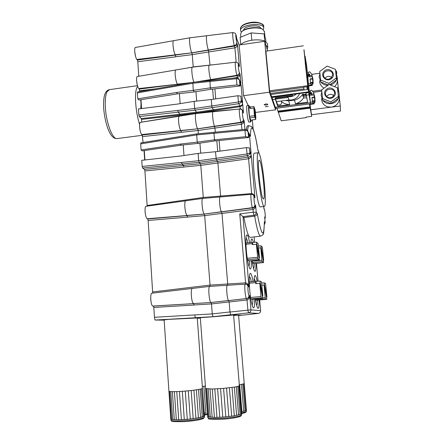 <?xml version="1.0" encoding="UTF-8"?>
<svg xmlns="http://www.w3.org/2000/svg" width="444" height="444" viewBox="0 0 444 444"><rect width="100%" height="100%" fill="white"/><g stroke="black" fill="none" stroke-linecap="round" stroke-linejoin="round"><path stroke-width="0.67" d="M139.599 126.923L140.121 130.586M145.055 211.438L145.343 213.986M164.158 320.152L155.356 320.03C154.912 319.869 154.612 318.959 154.457 317.299L153.818 307.464L153.369 306.077L152.897 306.049C150.766 306.255 149.8 293.09 151.948 293.184L192.269 288.445M240.62 44.789L240.759 44.639C242.862 42.541 246.542 41.07 251.809 40.215C257.137 39.516 261.461 39.821 264.779 41.137L267.466 43.645L267.516 44.189M267.16 49.45L267.804 47.253L265.856 45.127L267.61 50.938M240.826 37.118L240.593 34.427L241.259 32.273C244.122 28.211 258.369 26.34 262.87 29.459L264.48 31.824M262.72 29.36L262.265 29.043C258.003 26.091 244.55 27.85 241.814 31.696M263.259 29.726L263.753 27.8C263.042 21.701 238.65 24.914 240.62 30.819L241.403 32.107M243.712 30.159C243.179 25.907 260.162 23.976 260.628 28.25L260.628 28.25M240.759 44.639L240.121 37.407L251.149 32.906L264.102 33.872L265.695 39.25L265.928 41.742M251.809 40.215L251.149 32.906M264.779 41.137L264.102 33.872M248.202 105.489L243.59 95.688L239.15 45.005L264.696 41.286L265.856 45.127M309.973 104.418L311.516 114.73L340.47 111.039L340.282 105.988L331.341 107.137C325.341 107.209 322.067 104.401 321.512 98.718M333.039 96.614L330.475 97.774C327.361 97.808 325.685 96.348 325.441 93.39C325.496 87.662 335.287 87.906 334.582 93.64L333.039 96.614M333.588 96.953C338.816 92.441 331.535 84.81 326.407 89.388C321.19 93.878 328.421 101.532 333.588 96.953M326.64 96.503C328.843 93.962 331.241 93.701 333.827 95.726M337.434 87.773L329.065 84.493L321.65 89.871L322.56 98.551L330.919 101.876L338.378 96.481L337.434 87.773M339.255 96.809L339.355 99.223L339.205 95.61L338.456 98.307L331.063 103.657C334.471 103.102 336.935 101.321 338.456 98.307L338.378 96.481M331.063 103.657L322.771 100.355C324.864 102.886 327.628 103.985 331.063 103.657L330.919 101.876M321.85 91.786L321.073 95.116L322.771 100.355L322.56 98.551M339.205 95.61L338.972 92.58L337.656 89.849M339.355 99.223C338.561 103.602 335.892 106.244 331.341 107.137L310.628 109.801M337.573 89.089L338.433 88.978L338.75 91.875M339.238 96.409L340.282 105.988M309.413 92.818L310.323 92.702M313.442 92.285L321.789 91.181M310.495 108.503L310.079 104.407M331.058 78.127L328.505 79.287C325.43 79.343 323.765 77.916 323.498 75.014C323.482 69.336 333.216 69.414 332.6 75.103L331.058 78.127M331.601 78.444C336.813 73.937 329.565 66.395 324.453 70.968C319.264 75.441 326.462 83.011 331.601 78.444M324.903 78.249C326.995 76.024 329.254 75.763 331.679 77.472M335.436 69.314L327.106 66.089L319.724 71.467L320.624 80.075L328.943 83.339L336.369 77.95L335.436 69.314M330.375 85.004C333.183 84.166 335.214 82.473 336.469 79.92L336.369 77.95M337.307 78.788L337.407 80.997L337.229 77.101L336.469 79.92L329.781 84.771M329.037 84.51L328.943 83.339M328.388 84.982L320.851 82.023L320.624 80.075M337.229 77.101L335.675 71.528M319.935 73.521L319.158 76.912L320.851 82.023C322.61 84.182 324.958 85.292 327.883 85.348M337.407 80.997C337.179 83.189 336.225 85.07 334.548 86.641M324.059 88.123C321.167 86.491 319.691 84.049 319.625 80.797M335.625 71.084L336.48 70.968L336.757 73.532M337.29 78.416L338.361 88.983M337.451 87.962L338.311 87.845M307.587 74.914L308.519 74.786M311.866 74.331L319.908 73.232M309.296 91.697L310.19 91.581M312.643 91.253L321.672 90.054M305.91 69.236L305.156 62.077L305.933 69.353M307.098 77.378L306.882 75.397M308.53 91.947L271.678 96.836L271.806 97.197L308.597 92.313L304.928 56.238M299.628 93.506C297.597 98.163 294.028 100.322 288.916 99.989L285.481 100.438L288.689 100.86L289.704 104.568L277.672 106.133L275.38 99.245L272.638 99.606L275.286 107.254L310.417 102.681L306.626 65.496L305.095 56.216M307.198 89.116L308.014 89.005L303.946 49.745M303.374 45.81L265.895 51.188L267.166 64.763L266.467 57.304M304.023 49.734L308.519 91.869L271.656 96.759L270.868 94.483M312.132 84.232L312.287 85.459L312.165 84.227M312.287 85.459L308.708 85.936M312.199 84.882L308.652 85.359M307.648 75.524L309.734 75.236M310.584 83.539L308.491 83.822M307.686 75.891L309.773 75.608M312.11 76.529L309.884 76.834L309.784 75.713L312.004 75.408L313.092 83.633M310.645 84.155L312.898 84.01L312.781 82.884L310.517 82.906L310.073 78.915L310.645 84.155L312.515 83.905L312.382 82.656M312.515 83.905L312.892 83.972L312.781 82.884L312.898 84.01M309.701 74.903L308.902 75.008L308.219 72.317L309.69 71.789L311.805 74.231L312.004 75.408M308.402 74.093L308.902 75.008M311.916 74.503L312.126 76.318M309.784 75.713L309.635 74.237L308.791 74.348M313.081 83.761L312.576 77.395M313.142 82.773L312.948 79.237M243.59 95.688L269.447 92.224L275.596 109.84L255.389 112.46M275.352 107.248L275.596 109.84M269.447 92.224L264.696 41.286M272.638 99.606L272.111 97.153M304.118 89.954L270.579 94.522L269.597 90.815L267.166 64.763M309.856 104.434L311.455 114.374M275.491 107.226L275.874 108.336L310.445 103.841L310.328 102.692M310.445 103.841L310.245 102.703M306.166 94.472L302.902 94.794L302.764 94.128L304.44 94.616L306.094 93.95M305.894 92.674L307.581 102.237L295.449 103.818C298.895 102.836 301.593 100.888 303.541 97.958L306.754 97.841M302.869 95.954L302.902 94.794M308.597 92.313L309.03 94.8L306.249 95.166C304.412 95.038 303.291 95.327 302.875 96.015C303.568 96.537 304.745 96.515 306.399 95.954M303.202 96.27L303.541 97.958M302.764 94.128C300.782 97.108 298.041 99.095 294.533 100.094L295.449 103.818M294.533 100.094L288.689 100.86M310.417 102.681L309.03 94.8M288.916 99.989L288.223 97.436L287.002 96.792M275.363 98.329L276.373 101.637L285.481 100.438M296.359 93.939C293.889 96.159 291.031 97.047 287.79 96.603L275.291 98.34L275.163 97.958L292.457 95.665L292.535 95.971L292.385 94.467M277.672 106.133L277.517 104.49C279.903 105.583 281.296 104.834 281.701 102.242L281.574 101.748C283.932 103.563 286.641 104.501 289.704 104.568M292.457 95.665L292.213 94.489M307.248 77.361L307.043 75.375M275.38 99.245L275.163 97.958M276.562 101.609L277.517 104.49M287.79 96.603L292.535 95.971M279.959 101.165L276.828 101.576M307.176 88.955L306.926 86.708L307.215 89.544L304.096 89.949M307.198 88.95L306.987 86.697M306.826 86.719L307.215 89.544M303.685 87.141L304.118 90.049M303.929 89.1L303.663 87.146L307.592 86.619M303.912 89L270.23 93.501M303.707 87.357L269.963 91.875M307.437 85.742L269.597 90.815M308.519 91.869L308.014 89.005M314.03 102.686L314.186 103.874L314.063 102.681M309.518 103.963L309.607 104.468L314.186 103.874M314.097 103.341L310.439 103.818M309.518 93.862L311.616 93.584M312.476 101.976L310.373 102.253M309.557 94.256L311.655 93.978M314.008 94.961L311.777 95.255L311.671 94.106L313.902 93.812L314.99 102.031M312.537 102.625L314.802 102.475L314.679 101.343L312.41 101.365L311.966 97.391L312.537 102.625L314.413 102.381L314.285 101.121M276.934 108.197L277.922 111.105L309.968 106.965L309.424 103.974M309.968 106.965L309.712 104.451L309.973 106.998L277.933 111.139L278.172 111.844L310.106 107.72L309.973 106.998M310.106 107.72L309.773 104.445L310.112 107.753L278.183 111.877L278.294 112.21L310.173 108.097L310.112 107.753M310.173 108.097L309.801 104.44L310.178 108.131L278.305 112.243L281.213 120.801L306.255 117.627L306.199 117.083M309.956 116.606L306.998 116.983M309.679 116.644L307.431 116.927M309.268 116.694L311.677 116.389L311.499 114.63M306.255 117.627L306.144 117.088L307.809 116.877M311.677 116.389L310.178 108.131M311.583 93.24L310.778 93.345L310.101 90.704L311.577 90.16L313.697 92.624L313.902 93.812M310.284 92.474L310.778 93.345M313.808 92.901L314.025 94.722M311.671 94.106L311.516 92.618L310.672 92.729M314.796 102.436L314.413 102.381M314.568 96.193L314.485 95.837M314.979 102.159L314.469 95.787M315.035 101.165L314.835 97.563M140.804 108.669L140.998 103.841M137.651 86.275L136.918 87.54C134.205 93.096 135.592 112.46 139.61 124.442M205.877 412.931L204.329 413.192L205.877 412.931L203.896 386.241L205.411 386.003M202.331 386.463L203.896 386.241M197.28 318.226L200.338 318.087M170.896 419.042L171.534 419.33L170.768 418.698L164.141 319.93L168.165 319.391L197.264 317.976M204.523 415.812L203.513 416.616L200.544 417.493L190.293 419.075L178.721 419.808L171.534 419.33L178.721 419.808L187.285 419.364L198.418 417.926L204.273 416.211L204.529 415.839L202.464 388.272M204.273 416.211L202.453 388.173M203.513 416.616L201.459 388.805L202.225 388.511M202.259 417.049L200.205 389.127L201.459 388.805M200.544 417.493L198.49 389.471L200.205 389.127M198.418 417.926L196.376 389.821L198.49 389.471M195.948 418.348L193.911 390.165L196.376 389.821M193.212 418.736L191.186 390.498L193.911 390.165M190.293 419.075L188.284 390.803L191.186 390.498M187.285 419.364L185.292 391.075L188.284 390.803M184.288 419.586L182.318 391.303L185.292 391.075M181.402 419.735L179.448 391.475L182.318 391.303M178.721 419.808L176.779 391.597L179.448 391.475M176.323 419.802L174.403 391.652L176.779 391.597M174.287 419.719L172.383 391.647L174.403 391.652M172.672 419.558L170.785 391.58L172.383 391.647M171.534 419.33L169.658 391.458L170.785 391.58M170.768 418.698L168.925 391.192M169.031 391.281L169.658 391.458M147.175 206.121L144.927 170.929L144.478 169.375L183.522 165.501L183.921 167.077L183.522 165.44L181.996 164.025L181.59 162.426L198.673 160.717L199.051 162.326L181.996 164.025M144.478 169.375L142.613 168.01L142.152 166.433L181.59 162.426M181.596 162.487L182.001 164.086L142.613 168.01M183.522 165.501L182.001 164.086M181.257 145.116L180.253 144.072L181.263 145.149L198.313 143.373L215.307 140.887M152.697 293.096L148.152 220.474L147.702 218.975L187.207 215.612L187.601 217.127L187.052 215.451C186.019 214.374 185.287 211.572 184.854 207.043C184.637 203.247 184.915 201.165 185.681 200.793L202.78 198.429L220.074 196.97M187.207 215.612L187.063 215.518C186.019 214.43 185.287 211.605 184.854 207.043M143.079 142.507L142.235 134.976L180.974 130.758L181.368 132.379L180.813 130.519C179.764 128.954 179.026 125.963 178.605 121.539C178.405 118.259 178.638 116.478 179.298 116.195L196.054 113.536M180.974 130.758L180.825 130.592C179.764 129.01 179.026 125.991 178.605 121.539M179.892 114.147L198.052 112.032L198.24 112.859L180.092 114.968L179.892 114.147L178.194 112.093L177.789 110.434L194.661 108.497L194.117 101.371L211.277 99.512M141.753 122.161L141.347 118.587L139.288 116.6L138.828 114.963L177.789 110.434M177.794 110.489L178.199 112.154L139.288 116.6M141.347 118.587L179.898 114.208L178.199 112.154M179.898 114.208L180.092 115.029L141.569 119.397M153.369 306.077L193.673 303.635L194.067 305.039L193.517 303.557C192.507 303.008 191.78 300.41 191.342 295.771C191.103 291.381 191.425 288.933 192.302 288.439L209.74 286.391L227.384 285.27M193.673 303.635L193.529 303.618C192.513 303.063 191.78 300.449 191.342 295.771M177.495 93.823L176.479 92.485L177.506 93.856L194.35 91.919L211.144 89.233L210.328 87.868L193.268 90.326L192.818 82.34L209.851 80.58M177.789 84.959L177.406 84.16C176.346 82.334 175.608 79.237 175.191 74.875C175.003 71.845 175.214 70.213 175.818 69.969L192.396 67.155M139.76 91.586L139.255 89.105L177.417 84.227C176.351 82.384 175.608 79.271 175.191 74.875M177.567 84.432L177.778 84.965M200.311 317.71L195.571 317.688C195.21 317.516 194.949 316.594 194.794 314.913L212.26 313.908L211.494 303.924L194.061 304.973M154.457 317.299L194.794 314.913M194.794 314.979C194.955 316.661 195.216 317.582 195.576 317.749L155.356 320.03M200.316 317.771L195.576 317.749M138.767 76.279L137.818 61.733L137.363 60.051L175.413 55.095L175.813 56.804L175.252 54.795C174.187 52.808 173.443 49.65 173.032 45.327C172.849 42.446 173.049 40.898 173.615 40.681L190.076 37.762M175.413 55.095L175.263 54.867C174.187 52.864 173.443 49.684 173.032 45.327M140.981 99.7L141.558 108.575M209.812 81.491L192.724 83.256L137.401 92.885L137.784 98.84L138.922 100.028L177.506 93.856M137.401 92.885L137.573 91.969L192.818 82.34M139.255 89.105L138.772 88.578C136.902 86.824 135.714 76.396 137.401 76.512L175.735 69.997M137.363 60.051L136.885 59.457C135.043 57.498 133.838 47.342 135.459 47.458L173.532 40.709M147.702 218.975L147.23 218.742C145.199 218.071 144.128 206.16 146.104 206.271L185.62 200.805M142.152 166.433L141.753 160.306L181.119 155.944L198.113 153.424L215.484 151.726L246.481 147.636L249.478 147.907L249.922 152.969C249.8 154.384 248.94 155.272 247.341 155.633L216.356 159.957L215.473 151.743M144.3 150.572L144.916 159.957M214.513 139.805L197.247 142.136L196.692 134.904L140.693 143.867L141.087 149.95L142.219 150.877L181.263 145.149M140.693 143.867L140.887 142.857L196.797 133.894L196.692 134.904L213.986 133.294L214.13 132.318M142.235 134.976L141.758 134.549C139.838 133.15 138.683 122.25 140.471 122.361L179.221 116.217M138.828 114.963L138.439 108.963L177.328 104.096L194.117 101.371M141.087 149.95L180.253 144.1M137.784 98.84L176.479 92.513M183.994 155.489L183.211 144.916M180.164 103.607L179.426 93.601M233.644 315.462L238.589 315.179M246.37 409.812L245.06 410.822L241.464 411.71L245.06 410.822L246.392 410.078L244.206 383.366M245.97 410.439L243.767 383.777L244.194 383.522M245.06 410.822L242.857 384.06L243.767 383.777M243.689 411.227L241.486 384.371L242.857 384.06M241.891 411.627L239.688 384.687L241.486 384.371M239.294 384.748L239.688 384.687M207.653 416.289L208.047 416.75L207.664 416.422L200.311 317.654L213.914 316.711L212.992 316.7L212.26 313.908L229.97 311.954M213.914 316.711L233.605 314.99M205.583 388.517L212.26 389.022L223.576 388.378L234.349 387.107L237.79 386.435L239.366 385.636M241.098 414.152L234.304 415.867L222.777 417.149L214.419 417.427L208.047 416.75L214.419 417.427L222.777 417.149L234.304 415.867L241.098 414.152L238.817 386.125M239.333 385.842L241.608 413.753L239.355 385.819M240.076 414.574L237.79 386.435M238.572 415.007L236.291 386.768M236.63 415.445L234.349 387.107M234.304 415.867L232.034 387.451M231.668 416.256L229.409 387.79M228.81 416.611L226.557 388.1M225.807 416.91L223.576 388.378M222.777 417.149L220.557 388.617M219.802 417.321L217.604 388.805M216.983 417.41L214.807 388.944M214.419 417.427L212.26 389.022M212.177 417.366L210.04 389.033M210.334 417.227L208.214 388.988M208.946 417.021L206.843 388.883M208.047 416.75L205.955 388.728M241.603 413.397L241.608 413.753M199.928 143.14L200.705 153.169M183.522 165.44L200.427 163.764L200.799 165.351L183.916 167.016M177.839 69.63L193.212 67.061M180.969 130.697L197.685 128.81C195.937 126.99 194.489 113.281 196.076 113.536L213.042 111.771M214.718 126.39L197.735 128.871L198.107 130.497L181.363 132.318M196.775 113.464L196.575 112.254L195.044 110.168L194.661 108.497L211.782 105.927M194.056 82.212C192.346 79.776 190.942 66.894 192.419 67.149L209.207 65.229M210.001 65.102L193.201 66.889L192.252 54.612L175.807 56.743M193.667 303.568L211.083 302.503C209.213 302.714 207.836 286.164 209.74 286.391M147.18 205.5L203.274 197.475L200.799 165.351L217.921 162.97M195.948 91.664L196.675 101.093M198.357 133.749L198.107 130.497L215.09 128.027M175.408 55.039L191.825 52.814C190.132 50.277 188.667 37.501 190.104 37.762L206.782 35.742M220.607 196.92L220.596 196.076L203.274 197.475L203.263 198.39M187.202 215.551L204.307 214.091L204.678 215.618L187.596 217.066M180.253 144.072L197.247 142.136L198.313 143.373M208.575 50.211L191.875 52.892L192.252 54.612L208.941 51.937M152.808 291.936L210.04 285.092L204.678 215.618L221.994 213.381M176.479 92.485L193.268 90.326L194.35 91.919M227.661 285.248L227.705 283.988L210.04 285.092L209.945 286.374M217.543 161.377L200.427 163.764L199.051 162.326L216.328 159.912M196.87 133.938L214.036 132.29M221.6 211.849L204.262 214.058C202.453 213.159 201.038 198.185 202.78 198.429M228.638 300.538L211.128 302.508L211.494 303.924L229.16 301.937M216 158.292L198.673 160.717L198.113 153.424M195.11 112.421L195.299 113.242L141.747 122.128M217.699 151.448L216.833 140.754M251.648 194.339L251.631 193.59L220.596 196.076L217.921 163.02L217.577 161.422L216.356 159.957M247.486 130.603L248.091 132.09L248.529 137.118L245.526 136.719L214.513 139.821L215.329 140.909L248.74 137.496L248.429 133.949L249.561 136.047L248.618 136.153M214.513 139.821L213.986 133.278L244.977 130.408L245.016 129.393L214.069 132.273M245.56 284.121L245.588 282.872L227.705 283.988L222 213.431L221.539 211.799C220.03 210.911 218.67 196.653 220.124 196.964L251.215 194.339C250.255 194.039 251.509 206.799 252.525 207.642L221.539 211.799M215.423 132.145L214.63 126.257C213.153 124.492 211.782 111.438 213.103 111.755L239.632 108.996C241.347 109.174 242.335 109.835 242.602 110.994L242.707 111.527C241.936 109.857 242.652 118.049 243.379 119.275L244.15 120.735C243.961 122.611 243.09 123.771 241.53 124.22L215.096 128.066M228.827 300.582L246.725 298.562C248.368 298.218 249.373 297.252 249.728 295.676L250.938 309.845L260.611 310.7C260.589 312.204 259.857 313.109 258.408 313.409L242.418 315.179L230.647 314.818L229.975 312.021L229.165 302.003L228.716 300.566C227.167 300.732 225.824 284.976 227.406 285.264L245.343 284.132M213.764 111.688L213.509 109.768L212.143 107.653L211.788 105.972L211.266 99.523L237.895 95.726L240.881 96.159L241.414 100.116L242.635 102.614L241.12 85.198L240.126 85.326M213.464 99.206L212.648 89.089M241.12 85.198L239.877 82.506L240.182 85.97L239.954 85.481L236.957 84.926L210.328 87.868L209.884 80.558L236.469 77.805L236.424 78.727L209.812 81.474M211.178 80.425L210.856 79.57C209.402 77.378 208.031 64.891 209.274 65.207L235.536 62.199C237.229 62.304 238.234 63.026 238.556 64.358L238.633 64.791C237.845 62.809 238.539 70.829 239.294 72.378L240.087 74.17C239.888 75.902 239.016 76.99 237.473 77.434L232.223 78.249M210.006 65.124L208.464 50.005C207.026 47.564 205.655 35.403 206.854 35.714L232.928 32.556C235.475 33.611 235.548 31.596 236.852 39.105L236.785 38.7M252.064 260.617L252.519 263.52C253.43 268.637 254.257 271.251 255.011 271.367C255.722 271.084 256.027 268.426 255.927 263.397M253.419 242.463C252.814 240.06 252.27 238.866 251.792 238.866C251.337 238.955 251.043 240.193 250.916 242.579M249.617 242.713C248.673 237.64 247.791 235.037 246.975 234.915C245.338 234.521 245.704 250.039 247.647 260.728C248.629 266.134 249.534 268.903 250.366 269.025C251.149 268.72 251.498 265.934 251.415 260.678M253.069 281.596C252.131 276.24 251.237 273.493 250.388 273.349C248.684 272.921 249.034 289.527 251.027 300.277C251.942 305.267 252.797 307.809 253.585 307.897C254.401 307.564 254.773 304.623 254.695 299.084M255.428 299.023L255.772 301.16C256.626 305.899 257.409 308.314 258.125 308.402C258.863 308.086 259.185 305.289 259.091 300.005M257.165 281.296C256.404 277.483 255.705 275.552 255.067 275.496C254.473 275.663 254.146 277.667 254.09 281.507M243.934 217.538L254.667 216.145C256.959 229.237 258.93 235.892 260.584 236.108L250.355 237.412C248.485 237.229 246.348 230.603 243.934 217.538L239.749 213.908L245.588 282.872C247.253 283.056 248.385 284.399 248.979 286.902L247.258 284.648L246.453 284.293M242.99 216.628L248.979 286.902L248.257 286.669C247.452 286.197 248.246 295.549 249.006 295.51C248.99 297.18 248.179 298.19 246.564 298.535L247.036 299.994L229.165 302.003M249.006 295.51L249.728 295.676C249.55 298.091 248.651 299.534 247.036 299.994L247.885 310.04L248.507 312.859L230.647 314.818M239.749 213.908L253.258 212.171L253.846 215.246L242.996 216.639M208.591 50.244L234.593 46.065L234.909 47.813L208.941 51.97M232.939 32.556C232.095 32.24 233.328 43.301 234.382 45.566L234.593 46.065L237.512 44.678C237.307 46.326 236.441 47.369 234.909 47.813L236.153 62.204M239.15 45.005L236.857 39.266C236.313 35.581 235.931 34.321 235.692 35.481L236.702 42.685L237.512 44.678L239.427 66.633L238.278 63.731M236.824 38.922L239.233 44.994M210.978 79.781L237.163 75.724L237.518 77.939M210.856 79.57L236.957 75.275L237.163 75.724C238.733 75.419 239.71 74.897 240.087 74.17L240.909 83.561L240.309 81.979L240.726 82.884M239.921 81.13L240.909 83.561L239.521 80.536C239.066 79.271 238.034 78.666 236.424 78.727L236.957 84.926M213.509 109.768L239.854 105.838C241.425 105.511 242.369 104.867 242.685 103.913C242.457 105.356 241.569 106.277 240.01 106.677L213.681 110.6M236.763 62.354C238.134 62.97 239.022 64.397 239.427 66.633L238.633 64.791M213.742 111.333L240.204 109.002M211.788 105.972L238.434 101.976L238.75 103.674L239.854 105.838L240.187 108.763C241.797 108.919 242.896 110.345 243.479 113.042L242.235 110.279M237.895 95.726L238.434 101.976L241.314 101.138C241.181 102.459 240.326 103.302 238.75 103.674L212.143 107.653M214.746 126.429L241.22 122.566L242.002 129.676M214.63 126.257L241.02 122.2L241.22 122.566C242.807 122.25 243.784 121.639 244.15 120.735L244.91 129.404M236.519 77.883L236.469 77.805C237.429 77.472 238.406 78.2 239.399 79.987L239.954 85.481M239.072 79.26L240.731 82.906M245.055 129.443L245.016 129.393C245.976 129.099 246.953 129.787 247.935 131.463L250.277 135.82L248.091 132.09C247.647 130.913 246.609 130.353 244.977 130.408L245.526 136.719M217.577 161.422L248.279 157.143L248.579 158.758L217.921 163.02M221.656 211.893L252.719 207.87L253.019 209.424L222 213.431M216.006 158.336L247.036 153.996L247.341 155.633L248.279 157.143C249.883 156.821 250.854 156.144 251.199 155.111C251.027 157.093 250.155 158.308 248.579 158.758L251.631 193.59C253.269 193.756 254.379 195.144 254.956 197.758L253.857 195.693M253.352 195.083L254.24 196.831C253.557 195.771 254.284 204.051 254.928 204.662C254.917 206.282 254.112 207.276 252.525 207.642L252.719 207.87C254.34 207.537 255.311 206.76 255.644 205.533L256.238 212.288L257.209 213.409C261.572 236.502 263.952 239.244 264.363 221.645L265.157 222.561L264.652 216.933L264.729 217.732L264.652 216.933L265.04 217.405L264.818 218.664M246.481 147.636L247.036 153.996L249.922 152.969L251.199 155.111L254.956 197.758L254.24 196.831M254.928 204.662L255.644 205.533C255.483 207.67 254.606 208.969 253.019 209.424L253.258 212.171L256.238 212.288C256.227 213.897 255.428 214.885 253.846 215.246L254.667 216.145C256.305 215.729 257.154 214.818 257.209 213.409M246.359 129.642C246.659 127.117 247.125 125.824 247.758 125.774L249.073 125.641C248.379 125.708 247.885 127.422 247.613 130.786M240.182 85.97L211.155 89.255M264.363 221.645L264.385 222.189M249.794 134.926L250.277 135.82M249.561 136.047L251.121 153.735L250 151.831L249.478 147.907M257.92 150.105L257.958 150.433C254.806 129.282 250.549 119.997 250.427 136.436M248.529 137.118L248.74 137.496M219.12 140.52L219.985 151.143M214.907 88.833L215.723 98.884M264.285 206.449C261.061 208.58 254.723 151.326 258.353 152.714L259.068 153.419C262.748 159.341 267.466 207.109 264.285 206.449L260.467 206.86C257.07 209.007 250.721 151.809 254.529 153.174L258.33 152.714M263.137 198.707C260.578 196.137 256.826 159.202 259.229 160.228C261.649 159.341 266.067 199.456 263.508 198.973L263.137 198.707M251.409 242.529L250.949 241.974M253.568 268.476C254.012 268.121 254.24 266.483 254.262 263.558M253.768 263.597L252.403 262.826M258.469 246.037L260.867 245.804L262.337 247.019L263.675 260.539L263.231 260.578M260.867 245.804L263.675 260.539M260.029 262.92L263.608 262.582L262.16 261.621L261.893 260.245L260.795 247.824L258.641 248.035M263.608 262.582L260.795 247.824M247.841 242.89C247.275 240.243 246.736 238.694 246.226 238.239L246.037 238.156M248.801 266.012C249.323 265.762 249.606 264.041 249.645 260.844M249.101 260.894L247.519 259.995M255.672 260.173L259.413 259.812L257.809 258.758L256.382 244.267L252.381 244.666L252.336 242.441L256.477 242.158L258.092 243.501L259.49 257.681L259.007 257.725M256.477 242.158L259.49 257.681M259.413 259.812L256.382 244.267M252.897 244.611L252.492 242.552M251.287 281.757C250.666 278.666 250.072 276.956 249.511 276.64L249.417 276.618M252.014 304.828C252.575 304.567 252.875 302.708 252.919 299.239M252.375 299.284L250.805 298.973M258.996 298.673L262.798 298.34L261.244 297.98L260.961 296.575L259.801 283.322L255.766 283.688L255.722 281.357L259.884 281.046L261.455 281.712L262.87 296.048L262.354 296.093M259.884 281.046L262.87 296.048M262.798 298.34L259.801 283.322M256.316 283.638L255.866 281.413M256.682 305.455C257.154 305.089 257.398 303.319 257.415 300.15M255.394 281.385L254.218 278.627M256.926 300.194L255.566 299.922M261.727 283.067L264.147 282.845L265.573 283.45L266.922 297.108L266.45 297.153M264.147 282.845L266.922 297.108M263.237 299.611L266.872 299.3L265.462 298.967L265.201 297.635L264.086 285.02L261.916 285.214M266.872 299.3L264.086 285.02M263.203 299.65L256.915 300.194L263.203 299.65M255.877 117.904L253.918 106.527L255.2 110.373L255.877 117.904L255.528 117.949M251.004 120.33L249.744 117.921L249.461 116.345L254.506 115.69L253.818 108.042L255.788 119.442L252.048 119.919L252.22 120.23L252.264 119.891M255.788 119.442L254.778 117.272L249.744 117.921M254.506 115.69L254.778 117.272M253.918 106.527L250.155 107.021L249.978 106.682L250.044 108.536L253.818 108.042M249.461 116.345L248.718 106.849L249.978 106.682M250.155 107.021L250.41 108.486M250.838 121.884L248.967 122.122L248.684 121.817C247.475 119.802 245.943 105.267 246.981 105.65L248.851 105.4C247.841 105.017 249.373 119.558 250.56 121.578L250.838 121.884L251.149 120.368M249.495 106.749L248.851 105.4M265.384 106.771L268.198 106.416L265.384 106.771M266.161 103.963L265.74 104.007M264.158 104.79C265.617 105.328 266.85 105.173 267.86 104.323C266.433 103.757 265.201 103.907 264.147 104.767L264.158 104.79M136.619 80.758L137.296 85.054M150.71 298.901L150.843 300.616M134.726 51.515L135.514 56.21M240.576 30.325L240.465 29.038C240.459 26.218 243.789 24.17 250.46 22.888C257.814 22.128 262.193 23.166 263.586 26.013L263.636 26.501M312.926 82.59L312.454 82.651M312.482 78.588L310.073 78.915M312.559 78.949L310.112 79.282M312.92 82.218L310.478 82.551M308.741 92.602L305.949 92.968M288.223 97.436L275.535 99.112M292.291 94.783L272.211 97.441M307.026 87.063L307.803 86.957M314.829 101.054L314.352 101.115M314.391 97.075L311.966 97.391M314.463 97.436L312.01 97.758M314.824 100.688L312.371 101.01M207.459 413.708L204.412 414.269M207.52 414.496L204.473 415.09L207.52 414.485M204.579 416.827L204.59 417.044C204.473 418.265 193.9 420.191 183.927 420.751C175.391 421.173 171.029 420.857 170.846 419.808L170.785 418.914M184.216 421.611C194.766 421.029 205.472 418.847 203.58 417.743M140.942 99.706L141.519 108.58L140.942 99.706M144.261 150.577L144.877 159.962L144.261 150.577M181.368 132.379L142.691 136.574M155.678 88.817L139.705 90.754M175.813 56.804L137.818 61.733M183.921 167.077L144.927 170.929M152.897 306.049L193.529 303.618M147.23 218.742L187.063 215.518M136.885 59.457L175.263 54.867M141.758 134.549L180.825 130.592M138.772 88.578L177.417 84.227M194.067 305.039L153.818 307.464M187.601 217.127L148.152 220.474M246.481 410.911L246.498 411.105C246.27 411.627 244.622 412.187 241.553 412.798M246.409 410.04L246.498 411.105L245.748 412.304C244.533 412.704 247.352 412.126 241.669 413.592C244.855 412.887 246.131 412.282 245.504 411.766M238.6 315.545L241.991 315.168L238.6 315.545M230.558 314.768L212.992 316.7L195.571 317.688M241.73 414.568L241.747 414.785C239.954 416.306 233.3 417.499 221.789 418.365C212.698 418.809 208.014 418.476 207.748 417.366L207.681 416.466M207.77 417.593L208.719 418.698C207.492 419.169 211.927 419.352 222.017 419.247C232.445 418.659 242.535 416.6 240.737 415.49M214.596 126.213L197.685 128.81L180.813 130.519M198.052 112.032L213.486 109.729M212.121 107.615L195.044 110.168L178.194 112.093M210.828 79.526L195.232 82.09M228.593 300.51L211.083 302.503L193.517 303.557M213.681 110.556L198.24 112.859L213.742 111.35M208.441 49.967L191.825 52.814L175.252 54.795M196.997 81.912L210.956 79.748M221.489 211.749L204.262 214.058L187.052 215.451M177.406 84.16L191.503 82.573M177.567 84.371L189.538 82.911M242.407 315.179L258.408 313.409C259.873 313.103 260.606 312.204 260.611 310.7L260.6 310.711M229.975 312.021L250.938 309.845C250.921 311.516 250.111 312.521 248.507 312.859L258.408 313.409M246.048 284.182L246.981 284.554L248.257 286.669M228.716 300.566L246.564 298.535C245.332 298.668 244.022 283.844 245.288 284.127L247.258 284.648M259.673 299.955L260.611 310.7L259.662 299.955M258.025 281.213L256.466 263.348M254.634 242.341L254.162 236.93L254.645 242.341M243.379 119.275C243.362 120.835 242.579 121.811 241.02 122.2C239.954 120.552 238.706 108.686 239.632 108.996M210.001 65.074L215.945 64.441M236.702 42.685C236.685 44.2 235.914 45.16 234.382 45.566L208.464 50.005M239.294 72.378C239.277 73.909 238.495 74.875 236.957 75.275C235.892 73.238 234.66 61.888 235.536 62.199M264.374 224.636L265.168 222.577L264.374 224.586M264.713 217.527L265.162 222.633M258.33 150.81L258.819 152.031L257.958 150.433M258.83 152.148L258.919 153.169M240.881 96.159L241.314 101.138L242.685 103.913L243.479 113.042L242.707 111.527M253.147 129.082L252.325 119.886L253.158 129.115M265.04 217.405C265.651 218.304 264.907 210.023 264.324 209.435L264.136 208.702C264.569 209.507 264.924 211.505 265.212 214.696C265.373 217.072 265.246 218.47 264.835 218.898M264.324 209.435L263.93 208.924L263.714 206.51M261.893 260.245L252.148 261.172M252.359 262.554L262.16 261.621M259.973 263.009L253.74 263.603L259.99 263.014M252.314 242.452L245.932 243.09L252.336 242.441M245.959 244.272L252.292 243.639M257.526 257.304L247.253 258.291M247.48 259.746L257.809 258.758M255.605 260.273L249.067 260.894M255.711 281.363L249.284 281.946L255.722 281.357M249.312 283.222L255.677 282.645M260.961 296.575L250.571 297.48M250.788 298.884L261.244 297.98M258.957 298.712L252.364 299.284L258.963 298.718M265.201 297.635L262.704 297.852M255.55 299.822L265.462 298.967M250.932 120.341L252.175 120.185M249.961 107.592L248.701 107.759M117.138 138.572L117.072 138.584C112.665 139.755 106.11 122.755 105.339 107.165C104.967 100.044 105.539 94.911 107.043 91.775L109.424 89.655L137.462 85.67M267.804 47.253L267.466 43.645M262.265 29.043L262.87 29.459M264.935 36.691L264.435 31.33M240.42 28.538C240.953 25.613 244.3 23.599 250.46 22.494C258.996 20.929 264.735 25.114 263.586 26.013L263.753 27.8M325.441 93.39L325.569 94.622M323.498 75.014L323.609 76.14M309.873 76.629L307.786 76.912M313.014 79.82L312.82 78.538M312.781 78.316L312.282 76.34M281.313 100.988L281.701 102.242M311.755 95.022L309.662 95.294M314.913 98.235L314.724 96.964M314.657 96.614L314.18 94.739M204.512 415.934L204.59 417.044L203.485 418.487L200.039 419.591C197.996 420.118 190.715 421.206 184.188 421.622C174.942 421.739 170.807 421.572 171.789 421.117L170.862 420.035M197.258 317.959L202.464 388.317M140.731 99.739L141.309 108.608M144.05 150.605L144.661 159.984M155.084 319.846L155.106 320.13M238.572 315.162L244.217 383.494M233.6 314.951L239.383 385.781M241.653 413.664L241.747 414.785L240.637 416.244L237.135 417.349C234.981 417.876 228.222 418.853 222.017 419.247M246.476 284.304L247.219 284.626M256.482 263.348L258.042 281.213M253.885 195.721L254.567 196.692M263.725 206.51L263.897 208.447M258.93 153.186L258.719 151.532L257.903 150.022M260.584 236.108C262.104 235.553 262.898 234.981 262.959 234.399C263.547 235.348 264.025 231.163 264.38 221.839M254.59 196.731L254.029 196.009C254.123 195.582 252.669 194.283 251.215 194.339M257.953 150.316L256.027 139.521L254.057 131.596L253.147 129.082L251.648 126.651L249.095 125.641M249.084 260.9L255.622 260.273M250.977 120.391L252.22 120.23M109.335 89.671C107.448 90.065 106.044 91.375 105.128 93.595C104.579 94.716 103.252 98.44 103.641 108.025C104.307 116.106 105.877 123.393 108.358 129.876C110.834 135.148 110.667 134.293 111.816 135.942C113.381 137.834 115.129 138.711 117.072 138.584L142.424 135.281"/></g></svg>
